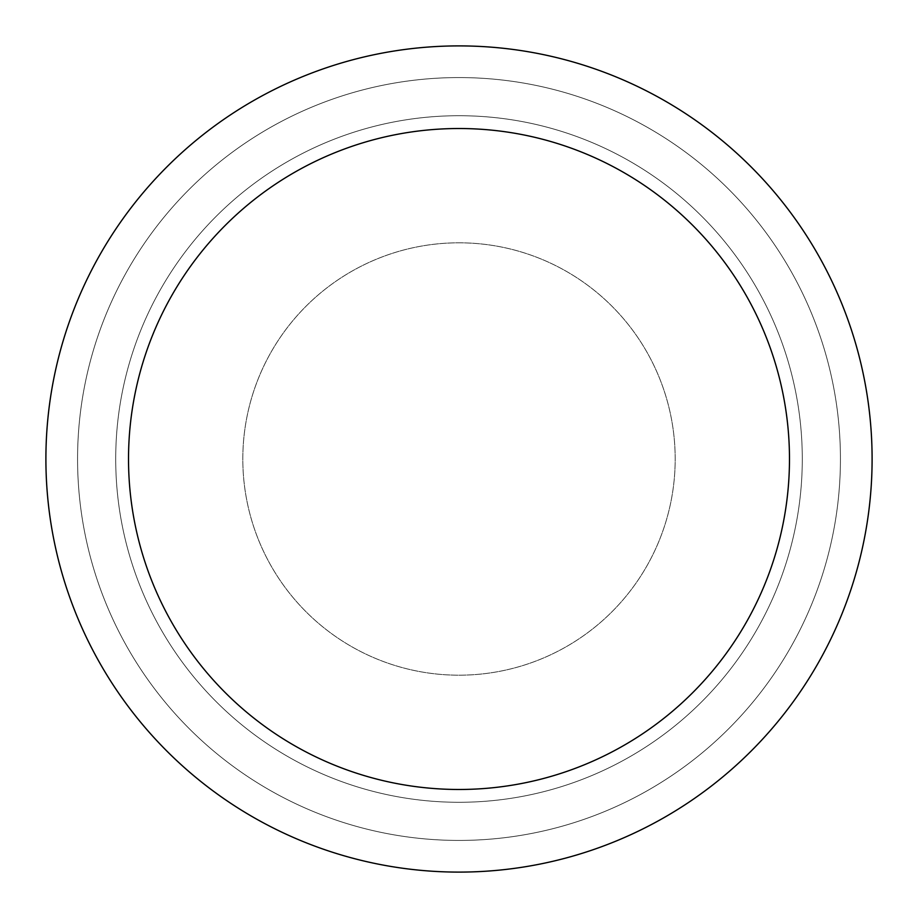 <?xml version="1.0" encoding="UTF-8"?>
<svg xmlns="http://www.w3.org/2000/svg" width="918" height="918" viewBox="0 0 918 918"><rect width="100%" height="100%" fill="white"/><g stroke="black" fill="none" stroke-linecap="round" stroke-linejoin="round"><path stroke-width="0.69" stroke-dasharray="4.59 3.44" d="M459 242.811A216.189 216.189 0 0 1 675.189 459A216.189 216.189 0 0 1 459 675.189A216.189 216.189 0 0 1 242.811 459A216.189 216.189 0 0 1 459 242.811A216.189 216.189 0 0 1 675.189 459A216.189 216.189 0 0 1 459 675.189A216.189 216.189 0 0 1 242.811 459A216.189 216.189 0 0 1 459 242.811A216.189 216.189 0 0 1 675.189 459A216.189 216.189 0 0 1 459 675.189A216.189 216.189 0 0 1 242.811 459A216.189 216.189 0 0 1 459 242.811A216.189 216.189 0 0 1 675.189 459A216.189 216.189 0 0 1 459 675.189A216.189 216.189 0 0 1 242.811 459A216.189 216.189 0 0 1 459 242.811M459 115.714A343.286 343.286 0 0 1 802.286 459A343.286 343.286 0 0 1 459 802.286A343.286 343.286 0 0 1 115.714 459A343.286 343.286 0 0 1 459 115.714A343.286 343.286 0 0 1 802.286 459A343.286 343.286 0 0 1 459 802.286A343.286 343.286 0 0 1 115.714 459A343.286 343.286 0 0 1 459 115.714M459 77.571A381.429 381.429 0 0 1 840.429 459A381.429 381.429 0 0 1 459 840.429A381.429 381.429 0 0 1 77.571 459A381.429 381.429 0 0 1 459 77.571A381.429 381.429 0 0 1 840.429 459A381.429 381.429 0 0 1 459 840.429A381.429 381.429 0 0 1 77.571 459A381.429 381.429 0 0 1 459 77.571A381.429 381.429 0 0 1 840.429 459A381.429 381.429 0 0 1 459 840.429A381.429 381.429 0 0 1 77.571 459A381.429 381.429 0 0 1 459 77.571M459 45.9A413.1 413.1 0 0 1 872.1 459A413.1 413.1 0 0 1 459 872.1A413.1 413.1 0 0 1 45.9 459A413.1 413.1 0 0 1 459 45.9"/><path stroke-width="1.38" d="M459 45.9A413.1 413.1 0 0 1 872.1 459A413.1 413.1 0 0 1 459 872.1A413.1 413.1 0 0 1 45.9 459A413.1 413.1 0 0 1 459 45.9M459 128.52A330.48 330.48 0 0 1 789.48 459A330.48 330.48 0 0 1 459 789.48A330.48 330.48 0 0 1 128.52 459A330.48 330.48 0 0 1 459 128.52"/></g></svg>
